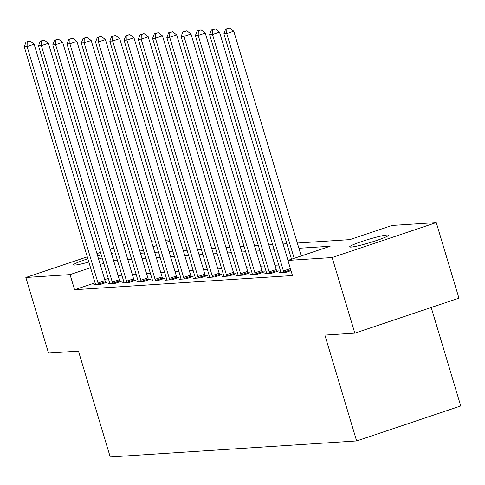 <?xml version="1.0" encoding="UTF-8"?>
<svg xmlns="http://www.w3.org/2000/svg" width="485" height="485" viewBox="0 0 485 485"><rect width="100%" height="100%" fill="white"/><g stroke="black" fill="none" stroke-linecap="round" stroke-linejoin="round"><path stroke-width="0.73" d="M351.079 247.089A20.279 1.752 163.3 0 1 349.661 246.871A20.279 1.752 163.3 0 1 365.12 240.433A20.279 1.752 163.3 0 1 387.097 234.995A20.279 1.752 163.3 0 1 388.515 235.213A20.279 1.752 163.3 0 1 373.056 241.657A20.279 1.752 163.3 0 1 351.079 247.089M88.846 262.046A20.279 1.752 163.3 0 1 75.005 265.059A20.279 1.752 163.3 0 1 73.593 264.84A20.279 1.752 163.3 0 1 87.864 258.778M97.643 255.862A20.279 1.752 163.3 0 1 101.244 254.904M431.207 307.496L460.75 405.969L356.633 440.932L110.222 456.967L78.467 351.128L48.524 353.08L25.844 277.475L87.288 256.844M137.116 242.051L140.923 241.803M151.375 241.124L155.188 240.875M165.634 240.196L169.447 239.948M297.335 243.046L349.843 239.632L392.056 225.458L436.264 222.579L332.146 257.541L287.938 260.415L330.146 246.247L298.899 248.278M332.146 257.541L354.826 333.14L458.943 298.178L436.264 222.579M95.084 282.84L74.581 289.721L292.473 275.535L287.938 260.415M278.729 265.004L274.916 265.253M264.47 265.932L260.657 266.18M250.212 266.865L246.398 267.114M235.952 267.793L232.139 268.041M221.694 268.72L217.88 268.969M207.435 269.648L203.621 269.896M193.169 270.575L189.362 270.824M178.91 271.503L175.097 271.752M164.651 272.431L160.838 272.679M150.392 273.358L146.579 273.607M136.133 274.286L132.32 274.534M121.874 275.219L118.061 275.462M108.288 278.402L104.76 279.59M95.442 284.258L93.653 284.859L100.498 284.416L107.537 282.052L105.675 282.173M109.701 283.331L107.912 283.931L114.757 283.489L121.796 281.124L119.941 281.245M123.96 282.403L122.171 283.004L129.016 282.561L136.055 280.197L134.2 280.318M138.219 281.476L136.437 282.076L143.281 281.633L150.314 279.269L148.458 279.39M152.478 280.548L150.696 281.148L157.54 280.7L164.573 278.341L162.717 278.463M166.737 279.621L164.955 280.221L171.799 279.772L178.832 277.414L176.976 277.535M180.996 278.693L179.214 279.293L186.058 278.845L193.091 276.486L191.235 276.602M195.255 277.766L193.473 278.366L200.317 277.917L207.356 275.553L205.494 275.674M209.52 276.838L207.732 277.432L214.576 276.99L221.615 274.625L219.76 274.746M223.779 275.91L221.991 276.505L228.835 276.062L235.874 273.698L234.019 273.819M238.038 274.977L236.25 275.577L243.1 275.134L250.133 272.77L248.278 272.891M252.297 274.049L250.515 274.649L257.359 274.207L264.392 271.842L262.537 271.964M266.556 273.122L264.774 273.722L271.618 273.279L278.651 270.915L276.796 271.036M280.815 272.194L279.033 272.794L285.877 272.346L291 270.63M96.964 253.594L100.492 252.412M110.168 249.163L113.702 247.974M123.378 244.725L126.906 243.543M354.826 333.14L324.877 335.087L356.633 440.932M74.581 289.721L70.046 274.601L25.844 277.475M111.307 252.952A20.279 1.752 163.3 0 1 112.441 253.188A20.279 1.752 163.3 0 1 111.623 254.007M102.141 257.917A20.279 1.752 163.3 0 1 98.613 259.099M103.754 263.282L100.225 264.47M90.543 267.72L70.046 274.601M288.454 248.957L284.64 249.205M274.195 249.884L270.381 250.133M259.936 250.812L256.122 251.06M245.677 251.745L241.863 251.988M231.418 252.673L227.604 252.921M217.153 253.6L213.345 253.849M202.894 254.528L199.08 254.777M188.635 255.456L184.821 255.704M174.376 256.383L170.562 256.632M160.117 257.311L156.303 257.559M145.858 258.238L142.044 258.487M131.599 259.166L127.785 259.414M117.334 260.093L113.526 260.342M140.474 253.261L144.287 253.012M154.733 252.327L158.546 252.085M168.992 251.4L172.805 251.151M183.251 250.472L187.064 250.224M197.516 249.545L201.323 249.296M211.775 248.617L215.589 248.368M226.034 247.689L229.848 247.441M240.293 246.762L244.107 246.513M254.552 245.834L258.366 245.586M268.811 244.907L272.625 244.658M283.07 243.979L286.884 243.731M169.792 241.106L166.264 242.294M156.582 245.543L153.054 246.726M143.378 249.975L139.844 251.163M98.049 283.034L105.081 280.669L34.138 44.19L27.099 46.554L98.049 283.034A3.171 1.109 -108.6 0 0 98.467 284.155L98.643 284.537M27.178 41.971L29.991 41.025L26.038 42.043L27.178 41.971L27.099 46.554L24.25 46.742L95.199 283.216A3.171 1.109 -108.6 0 1 95.454 284.356L95.509 284.737M105.081 280.669A3.171 1.109 -108.6 0 0 105.506 281.797L105.875 282.609M34.138 44.19L29.991 41.025M26.038 42.043L24.25 46.742M112.308 282.106L119.346 279.742L48.397 43.262L41.364 45.626L112.308 282.106A3.171 1.109 -108.6 0 0 112.732 283.228L112.902 283.61M41.437 41.043L44.25 40.097L40.297 41.116L41.437 41.043L41.364 45.626L38.509 45.814L109.458 282.288A3.171 1.109 -108.6 0 1 109.713 283.422L109.768 283.81M119.346 279.742A3.171 1.109 -108.6 0 0 119.765 280.863L120.134 281.682M48.397 43.262L44.25 40.097M40.297 41.116L38.509 45.814M126.567 281.179L133.605 278.814L62.656 42.334L55.623 44.699L126.567 281.179A3.171 1.109 -108.6 0 0 126.991 282.3L127.161 282.682M55.696 40.116L58.509 39.17L54.556 40.188L55.696 40.116L55.623 44.699L52.768 44.881L123.717 281.361A3.171 1.109 -108.6 0 1 123.972 282.494L124.027 282.882M133.605 278.814A3.171 1.109 -108.6 0 0 134.024 279.936L134.4 280.754M62.656 42.334L58.509 39.17M54.556 40.188L52.768 44.881M140.826 280.251L147.864 277.887L76.915 41.407L69.882 43.771L140.826 280.251A3.171 1.109 -108.6 0 0 141.25 281.373L141.42 281.749M69.955 39.188L72.768 38.242L68.815 39.261L69.955 39.188L69.882 43.771L67.027 43.953L137.976 280.433A3.171 1.109 -108.6 0 1 138.231 281.567L138.292 281.955M147.864 277.887A3.171 1.109 -108.6 0 0 148.283 279.008L148.659 279.827M76.915 41.407L72.768 38.242M68.815 39.261L67.027 43.953M155.091 279.318L162.123 276.959L91.174 40.479L84.141 42.844L155.091 279.318A3.171 1.109 -108.6 0 0 155.509 280.445L155.685 280.821M84.214 38.26L87.033 37.315L83.074 38.333L84.214 38.26L84.141 42.844L81.292 43.026L152.235 279.505A3.171 1.109 -108.6 0 1 152.49 280.639L152.551 281.027M162.123 276.959A3.171 1.109 -108.6 0 0 162.542 278.081L162.918 278.899M91.174 40.479L87.033 37.315M83.074 38.333L81.292 43.026M169.35 278.39L176.382 276.032L105.439 39.552L98.4 41.916L169.35 278.39A3.171 1.109 -108.6 0 0 169.768 279.518L169.944 279.893M98.479 37.327L101.292 36.387L97.333 37.406L98.479 37.327L98.4 41.916L95.551 42.098L166.494 278.578A3.171 1.109 -108.6 0 1 166.755 279.712L166.81 280.1M176.382 276.032A3.171 1.109 -108.6 0 0 176.807 277.153L177.177 277.966M105.439 39.552L101.292 36.387M97.333 37.406L95.551 42.098M183.609 277.462L190.641 275.104L119.698 38.624L112.659 40.982L183.609 277.462A3.171 1.109 -108.6 0 0 184.027 278.59L184.203 278.966M112.738 36.399L115.551 35.453L111.599 36.478L112.738 36.399L112.659 40.982L109.81 41.17L180.753 277.65A3.171 1.109 -108.6 0 1 181.014 278.784L181.069 279.172M190.641 275.104A3.171 1.109 -108.6 0 0 191.066 276.226L191.436 277.038M119.698 38.624L115.551 35.453M111.599 36.478L109.81 41.17M197.868 276.535L204.9 274.171L133.957 37.697L126.918 40.055L197.868 276.535A3.171 1.109 -108.6 0 0 198.286 277.656L198.462 278.038M126.997 35.472L129.81 34.526L125.857 35.544L126.997 35.472L126.918 40.055L124.069 40.243L195.018 276.723A3.171 1.109 -108.6 0 1 195.273 277.856L195.328 278.244M204.9 274.171A3.171 1.109 -108.6 0 0 205.325 275.298L205.695 276.111M133.957 37.697L129.81 34.526M125.857 35.544L124.069 40.243M212.127 275.607L219.165 273.243L148.216 36.769L141.183 39.127L212.127 275.607A3.171 1.109 -108.6 0 0 212.551 276.729L212.721 277.111M141.256 34.544L144.069 33.598L140.117 34.617L141.256 34.544L141.183 39.127L138.328 39.315L209.277 275.795A3.171 1.109 -108.6 0 1 209.532 276.929L209.587 277.317M219.165 273.243A3.171 1.109 -108.6 0 0 219.584 274.371L219.954 275.183M148.216 36.769L144.069 33.598M140.117 34.617L138.328 39.315M226.386 274.68L233.424 272.315L162.475 35.835L155.442 38.2L226.386 274.68A3.171 1.109 -108.6 0 0 226.81 275.801L226.98 276.183M155.515 33.617L158.328 32.671L154.375 33.689L155.515 33.617L155.442 38.2L152.587 38.388L223.536 274.868A3.171 1.109 -108.6 0 1 223.791 276.001L223.846 276.383M233.424 272.315A3.171 1.109 -108.6 0 0 233.843 273.443L234.213 274.255M162.475 35.835L158.328 32.671M154.375 33.689L152.587 38.388M240.645 273.752L247.683 271.388L176.734 34.908L169.702 37.272L240.645 273.752A3.171 1.109 -108.6 0 0 241.069 274.874L241.239 275.256M169.774 32.689L172.587 31.743L168.635 32.762L169.774 32.689L169.702 37.272L166.846 37.46L237.795 273.934A3.171 1.109 -108.6 0 1 238.05 275.074L238.111 275.456M247.683 271.388A3.171 1.109 -108.6 0 0 248.102 272.509L248.478 273.328M176.734 34.908L172.587 31.743M168.635 32.762L166.846 37.46M254.91 272.825L261.942 270.46L190.993 33.98L183.96 36.345L254.91 272.825A3.171 1.109 -108.6 0 0 255.328 273.946L255.504 274.328M184.033 31.761L186.852 30.816L182.893 31.834L184.033 31.761L183.96 36.345L181.105 36.533L252.054 273.006A3.171 1.109 -108.6 0 1 252.309 274.14L252.37 274.528M261.942 270.46A3.171 1.109 -108.6 0 0 262.361 271.582L262.737 272.4M190.993 33.98L186.852 30.816M182.893 31.834L181.105 36.533M269.169 271.897L276.201 269.533L205.252 33.053L198.219 35.417L269.169 271.897A3.171 1.109 -108.6 0 0 269.587 273.019L269.763 273.394M198.298 30.834L201.111 29.888L197.152 30.907L198.298 30.834L198.219 35.417L195.37 35.599L266.313 272.079A3.171 1.109 -108.6 0 1 266.568 273.213L266.629 273.601M276.201 269.533A3.171 1.109 -108.6 0 0 276.626 270.654L276.996 271.473M205.252 33.053L201.111 29.888M197.152 30.907L195.37 35.599M287.999 260.396L219.517 32.125L212.478 34.49L283.428 270.963A3.171 1.109 -108.6 0 0 283.846 272.091L284.022 272.467M212.557 29.906L215.37 28.961L211.411 29.979L212.557 29.906L212.478 34.49L209.629 34.671L280.572 271.151A3.171 1.109 -108.6 0 1 280.833 272.285L280.888 272.673M219.517 32.125L215.37 28.961M211.411 29.979L209.629 34.671M301.209 255.959L233.776 31.198L226.737 33.562L294.171 258.323M226.816 28.973L229.629 28.033L225.677 29.051L226.816 28.973L226.737 33.562L223.888 33.744L291.527 259.208M233.776 31.198L229.629 28.033M225.677 29.051L223.888 33.744M98.467 284.155L105.506 281.797M112.732 283.228L119.765 280.863M126.991 282.3L134.024 279.936M141.25 281.373L148.283 279.008M155.509 280.445L162.542 278.081M169.768 279.518L176.807 277.153M184.027 278.59L191.066 276.226M198.286 277.656L205.325 275.298M212.551 276.729L219.584 274.371M226.81 275.801L233.843 273.443M241.069 274.874L248.102 272.509M255.328 273.946L262.361 271.582M269.587 273.019L276.626 270.654M283.428 270.963L290.4 268.623M283.846 272.091L290.745 269.775"/></g></svg>
